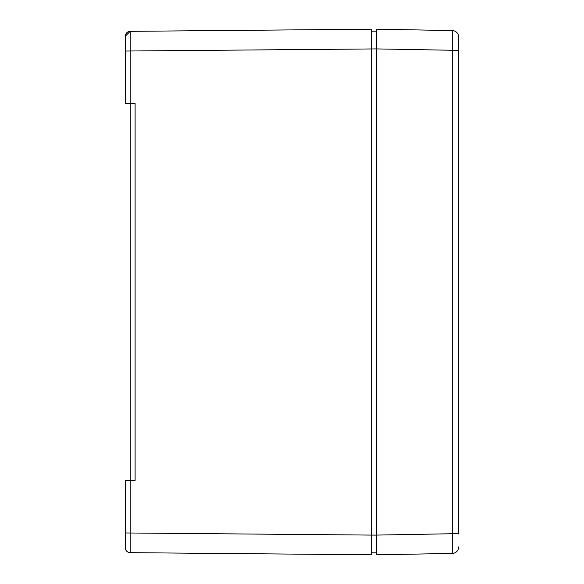 <?xml version="1.0" encoding="UTF-8"?>
<svg xmlns="http://www.w3.org/2000/svg" width="584" height="584" viewBox="0 0 584 584"><rect width="100%" height="100%" fill="white"/><g stroke="black" fill="none" stroke-linecap="round" stroke-linejoin="round"><path stroke-width="0.88" d="M458.71 546.872L458.71 546.916A6.57 6.57 0 0 1 452.264 553.435A6.57 6.57 0 0 0 458.71 546.916A6.57 6.57 0 0 1 452.264 553.435L452.264 533.732L376.585 535.09L376.585 554.8L452.264 553.435M458.71 534.002L458.71 37.128M458.71 37.084A6.57 6.57 0 0 0 452.264 30.565L376.585 29.2L452.264 30.565A6.57 6.57 0 0 1 458.71 37.084L458.71 37.084A6.57 6.57 0 0 0 452.264 30.565L452.264 50.268L458.71 50.268M458.71 60.736L458.71 523.264M376.585 29.2L376.585 48.91L452.264 50.268L452.264 533.732L458.71 533.732M376.585 535.09L376.585 48.91M135.101 31.295L130.174 31.339L125.29 36.274A4.928 4.928 0 0 1 130.174 31.339A4.928 4.928 0 0 0 125.29 36.266L125.29 51.042L376.592 48.91L376.592 31.171L371.658 31.171L371.658 48.91L371.658 29.2L130.174 31.339A4.928 4.928 0 0 0 125.29 36.266L125.29 103.609L130.174 103.609L130.174 31.339L371.658 29.2M371.658 552.829L376.592 552.829L376.592 535.09L371.658 535.09L371.658 552.829M130.174 480.391L125.29 480.391L125.29 547.734A4.928 4.928 0 0 0 130.174 552.661L130.174 480.391L135.101 480.391L135.101 103.609L130.174 103.609M371.658 48.91L371.658 535.09M130.174 552.661L371.658 554.8M371.665 554.8L371.665 535.09L125.29 532.958L125.29 547.734M125.29 480.391L125.29 485.319L125.29 480.391M130.217 103.609L130.217 480.391M125.29 516.526L125.29 509.467M130.174 31.339L125.29 36.266"/></g></svg>
